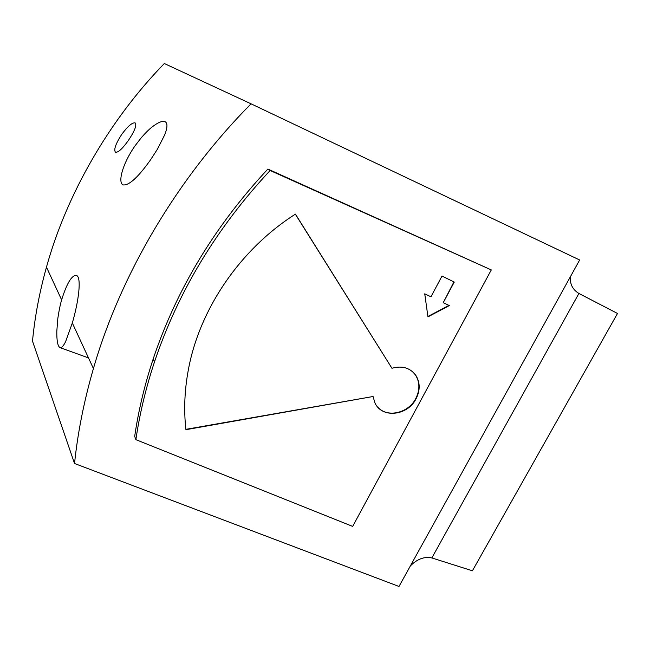 <?xml version="1.0" encoding="UTF-8"?>
<svg xmlns="http://www.w3.org/2000/svg" width="650" height="650" viewBox="0 0 650 650"><rect width="100%" height="100%" fill="white"/><g stroke="black" fill="none" stroke-linecap="round" stroke-linejoin="round"><path stroke-width="0.97" d="M134.916 145.99C122.858 163.248 117.512 182.26 123.029 184.901C128.928 185.746 138.149 177.32 150.694 159.616L157.43 149.183L164.751 134.753C167.537 127.449 167.668 123.102 165.116 121.704C162.484 120.583 158.194 122.314 152.238 126.888C149.468 128.96 145.852 132.519 141.391 137.572L134.916 145.99M121.631 134.509C115.57 144.016 113.531 149.923 115.529 152.246C118.211 152.612 122.517 148.655 128.432 140.384C134.769 130.837 136.996 125.003 135.119 122.891C132.21 122.419 127.709 126.295 121.631 134.509M391.95 368.266L295.441 214.126C240.264 249.129 199.493 309.059 188.362 369.744C184.535 390.227 183.722 410.207 185.924 429.683L373.067 396.508L374.904 402.813C381.729 418.649 407.656 415.911 416.049 398.84C420.323 390.268 420.217 382.387 415.724 375.188C409.996 367.77 402.066 365.463 391.95 368.266L295.344 214.183M378.064 407.444C387.701 418.08 408.476 413.043 415.756 398.564C420.03 389.992 419.916 382.119 415.423 374.92L412.652 371.743M61.652 299.78L61.62 299.886C60.149 304.98 58.882 311.196 57.809 318.541L56.802 331.411C56.704 340.909 57.769 346.312 59.995 347.604C61.514 348.099 63.375 346.125 65.593 341.681L72.361 322.887C78.707 301.194 81.754 277.209 76.472 275.413C71.833 275.007 66.893 283.124 61.652 299.78M185.884 429.341L373.067 396.508M135.882 439.66L352.658 526.403L491.294 269.929L270.124 170.495C216.604 227.955 178.067 291.752 154.497 361.887C145.852 387.969 139.644 413.896 135.882 439.66L134.688 436.361C138.418 410.759 144.568 384.995 153.148 359.092L154.497 361.887M424.743 293.832L427.952 316.867L449.321 305.581L443.235 302.673L454.269 282.076L442.008 276.047L430.95 296.79L424.743 293.832M443.235 302.673L453.919 281.897M427.903 316.493L448.931 305.394M270.124 170.495L267.881 169.057C214.768 226.086 176.524 289.429 153.148 359.092M491.294 269.929L267.881 169.057M251.079 103.837L164.328 63.529C109.566 119.787 66.779 193.765 46.467 267.15C39.463 292.313 34.808 316.964 32.5 341.112L74.531 463.507C77.74 432.616 84.037 400.961 93.421 368.558C120.656 274.072 177.718 177.71 251.079 103.837L579.654 259.992L398.994 586.471L74.531 463.507M570.586 276.372C569.628 283.717 572.398 289.421 578.906 293.475L617.5 313.471L472.412 570.789L431.836 557.936L578.906 293.475M431.836 557.936C424.304 556.359 417.146 559.024 410.361 565.931M578.581 293.272L617.5 313.471M88.489 357.914L59.995 347.604M93.421 368.558L72.329 323.001M61.628 299.886L46.467 267.15"/></g></svg>
